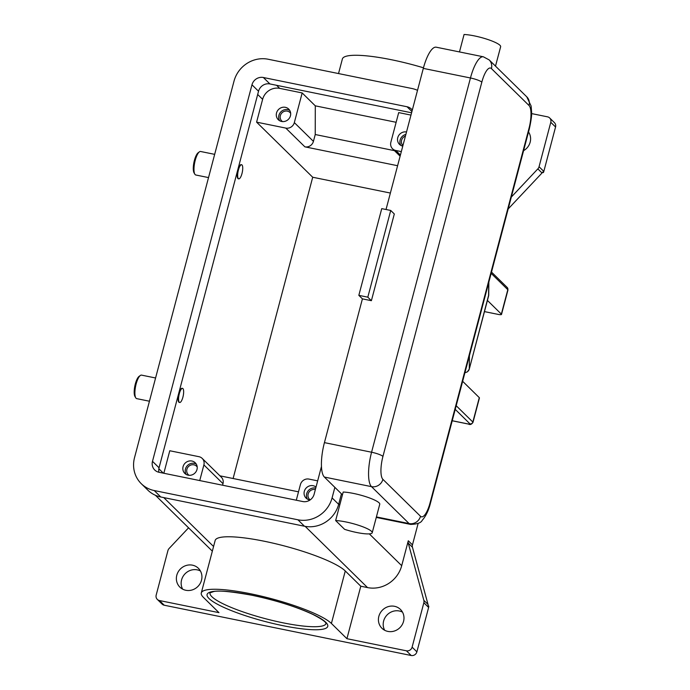 <?xml version="1.0" encoding="UTF-8"?>
<svg xmlns="http://www.w3.org/2000/svg" width="690" height="690" viewBox="0 0 690 690"><rect width="100%" height="100%" fill="white"/><g stroke="black" fill="none" stroke-linecap="round" stroke-linejoin="round"><path stroke-width="1.03" d="M406.419 650.808L346.923 638.698L360.792 586.215L367.529 587.587A28.799 26.996 -45.5 0 0 401.701 565.688L408.282 540.77A4.804 4.502 -45.5 0 0 408.282 543.177L423.85 600.343A4.804 4.502 134.5 0 1 423.85 602.741L412.111 647.16A4.804 4.502 134.5 0 1 406.419 650.808L411.188 655.5L164.237 605.225L159.468 600.542L218.963 612.651L203.438 597.411A68.396 12.386 14.8 0 1 201.29 592.96A68.396 12.386 14.8 0 1 260.415 595.927A68.396 12.386 14.8 0 1 331.407 623.458L346.923 638.698M159.468 600.542A4.804 4.502 134.5 0 1 157.311 599.403L162.081 604.086A4.804 4.502 -45.5 0 0 164.237 605.225M157.311 599.403A4.804 4.502 134.5 0 1 156.182 595.065L167.92 550.646A4.804 4.502 134.5 0 1 169.119 548.481L188.568 527.824M423.85 602.741L428.619 607.433A4.804 4.502 -45.5 0 0 428.783 606.174L428.188 605.587A4.804 4.502 -45.5 0 0 428.024 604.44L412.465 547.274A4.804 4.502 134.5 0 1 412.465 544.876L408.282 540.77M428.619 607.433L416.889 651.852L412.111 647.16M411.188 655.5A4.804 4.502 -45.5 0 0 416.889 651.852M402.494 612.134A13.196 12.368 -45.5 0 0 399.294 610.995A13.196 12.368 -45.5 0 0 385.977 616.239A13.196 12.368 -45.5 0 0 384.684 630.272M200.445 571.001A13.196 12.368 -45.5 0 0 197.245 569.862A13.196 12.368 -45.5 0 0 183.928 575.106A13.196 12.368 -45.5 0 0 182.634 589.139M192.467 565.17A13.196 12.368 134.5 0 1 198.401 568.31A13.196 12.368 134.5 0 1 200.143 583.533A13.196 12.368 134.5 0 1 185.834 590.278A13.196 12.368 134.5 0 1 179.9 587.147A13.196 12.368 134.5 0 1 178.158 571.915A13.196 12.368 134.5 0 1 192.467 565.17M394.516 606.303A13.196 12.368 134.5 0 1 400.45 609.442A13.196 12.368 134.5 0 1 402.201 624.666A13.196 12.368 134.5 0 1 387.884 631.41A13.196 12.368 134.5 0 1 381.95 628.28A13.196 12.368 134.5 0 1 380.207 613.048A13.196 12.368 134.5 0 1 394.516 606.303M543.341 172.595A4.804 4.502 -45.5 0 0 543.823 171.413L539.054 166.721A4.804 4.502 134.5 0 1 537.846 168.878L542.021 172.983A4.804 4.502 -45.5 0 0 542.745 172.017L543.341 172.595L542.478 172.422M542.021 172.983L508.176 208.949M418.14 523.374L412.465 544.876M543.823 171.413L555.562 126.995A4.804 4.502 -45.5 0 0 554.432 122.656L549.663 117.964A4.804 4.502 134.5 0 1 550.784 122.303L555.562 126.995M529.109 132.92A13.196 12.368 -45.5 0 0 528.368 132.558M531.593 113.591L547.498 116.826A4.804 4.502 134.5 0 1 549.663 117.964M528.523 131.963A13.196 12.368 134.5 0 1 523.581 150.67M539.054 166.721L550.784 122.303M155.586 377.982L141.519 375.119A11.997 3.571 101.5 0 0 140.312 375.489A11.997 3.571 101.5 0 0 136.146 383.951A11.997 3.571 101.5 0 0 135.758 397.828A11.997 3.571 101.5 0 0 136.732 398.639L149.445 401.226M140.312 375.489L139.07 376.395A10.799 3.217 101.5 0 0 135.318 384.011A10.799 3.217 101.5 0 0 134.973 396.509L135.758 397.828M208.527 177.589L195.822 175.001A11.997 3.571 -78.5 0 1 194.847 174.191A11.997 3.571 -78.5 0 1 195.227 160.313A11.997 3.571 -78.5 0 1 199.393 151.852A11.997 3.571 -78.5 0 1 200.609 151.489L214.668 154.353M194.847 174.191L194.062 172.871A10.799 3.217 -78.5 0 1 194.408 160.382A10.799 3.217 -78.5 0 1 198.151 152.766L199.393 151.852M201.29 592.96L215.159 540.477A68.396 12.386 14.8 0 1 274.284 543.435A68.396 12.386 14.8 0 1 345.276 570.975L360.792 586.215M511.316 197.073L537.846 168.878M338.523 73.563L342.378 58.978A68.396 12.386 14.8 0 1 423.47 67.801M163.832 473.262L169.775 450.751L198.962 456.694A7.202 6.745 134.5 0 1 202.196 458.402A7.202 6.745 134.5 0 1 203.886 464.913L199.746 480.568M298.503 491.823L219.946 475.833M317.659 480.861L308.965 479.084A7.202 6.745 -45.5 0 0 300.426 484.561L296.286 500.224M390.376 193.053L312.708 177.244L233.108 478.515M222.577 485.217L222.991 483.664A7.202 6.745 -45.5 0 0 221.3 477.161L202.196 458.402M411.576 112.789L269.928 83.947A9.6 8.996 -45.5 0 0 258.534 91.252L159.054 467.777A9.6 8.996 -45.5 0 0 158.967 472.27M321.462 466.475L314.131 494.238A9.6 8.996 134.5 0 1 302.738 501.535L159.054 472.288A9.6 8.996 134.5 0 1 154.741 470.011A9.6 8.996 134.5 0 1 152.49 461.334L251.971 84.801A9.6 8.996 134.5 0 1 263.364 77.504L407.04 106.752A9.6 8.996 134.5 0 1 411.361 109.029A9.6 8.996 134.5 0 1 412.284 110.115M334.866 487.364L332.088 497.895A28.799 26.996 134.5 0 1 297.916 519.794L154.232 490.547A28.799 26.996 134.5 0 1 141.286 483.707A28.799 26.996 134.5 0 1 134.524 457.677L234.013 81.144A28.799 26.996 134.5 0 1 268.186 59.245L411.87 88.492A28.799 26.996 134.5 0 1 417.51 90.33M341.438 493.816L338.652 504.338A28.799 26.996 134.5 0 1 304.48 526.237L160.796 496.99A28.799 26.996 134.5 0 1 147.858 490.159L141.286 483.707M312.708 177.244L256.594 122.147L262.623 99.326A14.404 13.498 134.5 0 1 279.717 88.372L302.168 92.943L315.296 105.837L396.138 122.294M401.321 151.61L395.784 150.48A7.202 6.745 134.5 0 1 392.55 148.773A7.202 6.745 134.5 0 1 390.859 142.261L398.699 112.599L410.973 115.092M394.464 150.653L315.235 134.524L315.296 105.837M397.595 165.712L304.885 146.841A7.202 6.745 -45.5 0 0 313.424 141.364L315.235 134.524M256.594 122.147L285.781 128.09A7.202 6.745 -45.5 0 0 294.328 122.613L302.168 92.943M402.77 146.133A7.443 6.969 134.5 0 1 399.501 144.383A7.443 6.969 134.5 0 1 398.501 135.835A7.443 6.969 134.5 0 1 406.505 131.98M405.867 134.403A7.443 6.969 -45.5 0 0 400.847 145.4M310.086 499.957A7.443 6.969 134.5 0 1 309.396 499.853A7.443 6.969 134.5 0 1 306.049 498.085A7.443 6.969 134.5 0 1 305.066 489.512A7.443 6.969 134.5 0 1 313.131 485.708A7.443 6.969 134.5 0 1 316.02 487.062M315.753 488.097A7.443 6.969 -45.5 0 0 315.52 488.054A7.443 6.969 -45.5 0 0 307.947 491.099A7.443 6.969 -45.5 0 0 307.395 499.103M238.757 178.848L238.309 178.753A7.202 2.148 -78.5 0 1 237.955 169.938A7.202 2.148 -78.5 0 1 241.181 164.643L241.629 164.738A7.202 2.148 -78.5 0 1 241.983 173.552A7.202 2.148 -78.5 0 1 238.757 178.848A7.202 2.148 -78.5 0 1 238.404 170.033A7.202 2.148 -78.5 0 1 241.629 164.738M179.667 402.486A7.202 2.148 101.5 0 0 182.902 397.181A7.202 2.148 101.5 0 0 182.548 388.375A7.202 2.148 101.5 0 0 179.314 393.671A7.202 2.148 101.5 0 0 179.667 402.486L179.219 402.391A7.202 2.148 -78.5 0 1 178.865 393.576A7.202 2.148 -78.5 0 1 182.1 388.28M281.615 121.466A7.443 6.969 134.5 0 1 278.277 119.698A7.443 6.969 134.5 0 1 277.285 111.125A7.443 6.969 134.5 0 1 285.358 107.321A7.443 6.969 134.5 0 1 288.696 109.08A7.443 6.969 134.5 0 1 289.688 117.662A7.443 6.969 134.5 0 1 281.615 121.466M289.74 110.409A7.443 6.969 -45.5 0 0 287.747 109.667A7.443 6.969 -45.5 0 0 280.166 112.712A7.443 6.969 -45.5 0 0 279.623 120.716M188.163 475.177A7.443 6.969 134.5 0 1 184.817 473.409A7.443 6.969 134.5 0 1 183.833 464.827A7.443 6.969 134.5 0 1 191.898 461.024A7.443 6.969 134.5 0 1 195.244 462.792A7.443 6.969 134.5 0 1 196.227 471.374A7.443 6.969 134.5 0 1 188.163 475.177M196.288 464.12A7.443 6.969 -45.5 0 0 194.287 463.37A7.443 6.969 -45.5 0 0 186.714 466.423A7.443 6.969 -45.5 0 0 186.162 474.427M290.663 113.307A5.908 5.537 -45.5 0 0 280.959 114.143A5.908 5.537 -45.5 0 0 282.538 121.595M315.365 489.564A5.908 5.537 -45.5 0 0 310.181 499.888M405.427 136.059A5.908 5.537 -45.5 0 0 402.917 145.581M197.211 467.018A5.908 5.537 -45.5 0 0 187.499 467.846A5.908 5.537 -45.5 0 0 189.077 475.298M487.425 300.435L501.354 314.114A4.804 0.871 14.8 0 1 501.509 314.424A4.804 0.871 14.8 0 1 498.059 314.373L484.466 311.604M468.614 424.057A2.398 0.716 -78.5 0 1 468.467 424.074C470.071 425.031 471.572 424.462 472.986 422.366L479.438 397.949A4.804 0.871 -165.2 0 0 479.291 397.638L462.645 381.294M342.456 494.816L324.36 477.049A28.799 8.582 -78.5 0 1 324.429 442.626L362.414 298.865L371.393 300.693L367.813 297.174L358.835 295.346L362.414 298.865M335.651 520.562L343.189 492.039A21.597 3.916 14.8 0 1 365.631 496.61A21.597 3.916 14.8 0 1 379.759 504.226L372.221 532.749A21.597 3.916 14.8 0 1 344.586 529.334L335.651 520.562A21.597 3.916 14.8 0 1 358.101 525.133A21.597 3.916 14.8 0 1 372.221 532.749M386.029 209.501L423.315 68.388A28.799 8.582 -78.5 0 1 436.218 47.196L483.362 56.796A28.799 8.582 101.5 0 0 470.459 77.979L371.574 452.226A28.799 8.582 101.5 0 0 371.505 486.648L409.11 523.572A9.6 8.996 -45.5 0 0 416.165 522.192A9.6 8.996 -45.5 0 0 420.503 516.275L382.898 479.343A9.6 8.996 134.5 0 1 378.56 485.268A9.6 8.996 134.5 0 1 371.505 486.648L324.36 477.049M367.813 297.174L390.73 210.459L394.309 213.978L371.393 300.693M390.73 210.459L381.743 208.63L358.835 295.346M459.471 51.931L464.068 34.5A21.597 3.916 14.8 0 1 486.519 39.071A21.597 3.916 14.8 0 1 500.647 46.687L495.506 66.137M210.019 592.831L213.262 591.701C217.574 590.217 230.495 591.399 252.023 595.263C275.991 600.352 296.277 606.734 312.872 614.428C329.579 623.07 325.059 623.665 326.025 623.562A59.996 10.867 14.8 0 1 282.943 622.803A59.996 10.867 14.8 0 1 210.001 592.883M282.943 625.675A62.402 11.299 -165.2 0 0 325.792 622.32A62.402 11.299 -165.2 0 0 251.902 595.194A62.402 11.299 -165.2 0 0 209.053 598.549A62.402 11.299 -165.2 0 0 282.943 625.675M428.024 604.44L423.85 600.343M408.282 543.177L412.465 547.274M338.773 503.89L339.791 504.89M369.314 533.879L401.701 565.688M163.763 497.594L213.572 546.497M305.187 526.375L367.529 587.587M331.407 623.458L345.276 570.975M203.886 464.913L222.991 483.664M163.323 473.159L158.847 468.76M338.652 504.338L332.088 497.895M160.796 496.99L154.232 490.547M304.48 526.237L297.916 519.794M411.913 111.53L407.04 106.752M269.928 83.947L263.364 77.504M258.534 91.252L251.971 84.801M159.054 467.777L152.49 461.334M279.717 88.372L276.587 85.31M294.328 122.613L313.424 141.364M285.781 128.09L304.885 146.841M395.784 150.48L400.416 155.026M262.623 99.326L257.68 94.47M455.227 409.377L469.985 423.876A2.398 0.431 14.8 0 1 468.338 424.005L452.226 420.728M452.217 420.771L468.467 424.074A2.398 0.716 -78.5 0 1 468.338 424.005M472.986 422.366A4.804 0.871 -165.2 0 0 472.84 422.056A2.398 2.251 134.5 0 1 469.985 423.876M491.159 273.352L507.805 289.697A2.398 2.251 -45.5 0 0 507.245 287.523L491.504 272.067M501.354 314.114L507.805 289.697A4.804 0.871 14.8 0 1 507.961 290.007L501.509 314.424M479.291 397.638L472.84 422.056L456.193 405.711M382.898 479.343A19.199 5.718 -78.5 0 1 382.941 456.401L481.827 82.153A19.199 5.718 -78.5 0 1 491.427 68.586A9.6 8.996 -45.5 0 0 490.495 61.6A9.6 8.996 -45.5 0 0 489.167 59.909L526.772 96.833L531.127 106.044L531.611 112.022C531.869 115.161 531.093 120.845 529.282 129.082A9.6 1.742 -165.2 0 0 528.98 128.461L430.103 502.708A19.199 5.718 -78.5 0 1 420.503 516.275M529.282 129.082L430.405 503.329A9.6 1.742 -165.2 0 0 430.103 502.708M464.948 372.574A4.804 4.718 0.6 0 0 469.286 369.055L469.416 355.661M488.856 282.081L488.727 294.897A4.804 4.718 -179.4 0 1 488.572 296.036L488.71 282.641M469.252 369.176A7.202 1.302 -165.2 0 0 469.278 369.115A7.202 1.302 -165.2 0 0 469.286 369.055L488.572 296.036A7.202 1.302 14.8 0 1 488.572 296.088A7.202 1.302 14.8 0 1 488.546 296.148M376.412 516.914L409.11 523.572A28.799 8.582 101.5 0 0 410.602 524.409C417.226 524.176 421.09 522.822 422.177 520.364C425.859 516.189 428.602 510.514 430.405 503.329M382.941 456.401A9.6 1.742 -165.2 0 0 378.629 454.21A9.6 1.742 -165.2 0 0 371.574 452.226L324.429 442.626M481.827 82.153A9.6 1.742 -165.2 0 0 477.506 79.962A9.6 1.742 -165.2 0 0 470.459 77.979L423.315 68.388M526.772 96.833A9.6 8.996 134.5 0 1 528.1 98.523A9.6 8.996 134.5 0 1 529.032 105.51A19.199 5.718 -78.5 0 1 528.98 128.461M491.427 68.586L529.032 105.51M212.339 551.163L155.431 495.291M392.55 148.773L400.114 156.19M182.548 388.375L182.091 388.28M507.245 287.523L507.961 290.007M489.167 59.909L483.362 56.796M376.274 517.422L410.602 524.409M488.727 294.897L469.278 369.115L467.311 371.901L464.896 372.781"/></g></svg>
